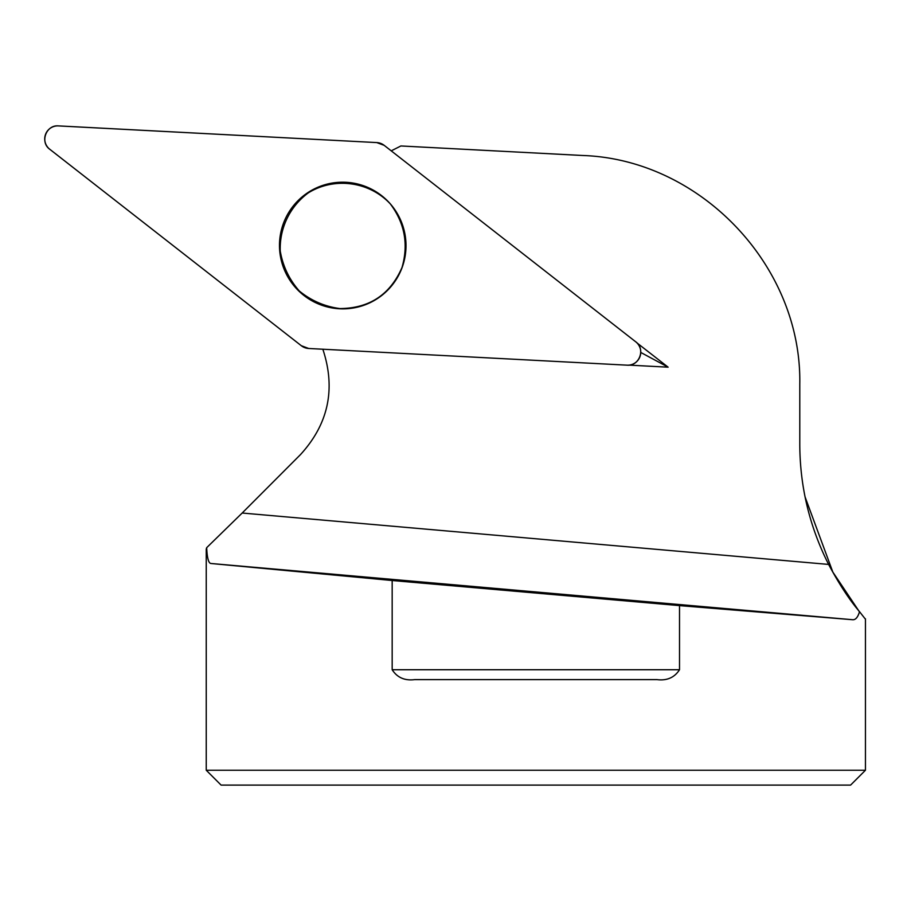 <?xml version="1.0" encoding="UTF-8"?>
<svg xmlns="http://www.w3.org/2000/svg" width="911" height="911" viewBox="0 0 911 911"><rect width="100%" height="100%" fill="white"/><g stroke="black" fill="none" stroke-linecap="round" stroke-linejoin="round"><path stroke-width="1.37" d="M391.218 150.85L400.897 145.965L582.607 155.485C700.684 159.402 802.044 266.217 799.778 384.34L799.778 444.522C799.96 486.759 809.572 526.717 828.611 564.421L242.178 513.03L206.683 547.682L206.239 549.139L206.239 770.239L865.45 770.239L850.589 785.1L221.1 785.1L206.239 770.239M242.178 513.03L300.493 454.589C328.381 424.048 335.886 389.111 323.018 349.778M636.937 342.878L668.127 367.179L628.954 365.117M865.143 618.831L859.528 611.68C857.889 617.214 855.634 619.89 852.776 619.731L679.515 605.61L679.515 669.733C674.482 677.568 666.977 680.87 656.99 679.617L414.699 679.617C404.712 680.87 397.207 677.568 392.174 669.733L392.174 580.512L210.783 563.476C208.494 563.044 207.127 557.783 206.683 547.682M804.994 496.7L832.836 572.074L859.472 611.862M865.45 618.831L865.45 770.239M392.174 580.512L679.515 605.61M859.528 611.68C849.473 599.928 839.168 584.179 828.611 564.421M640.763 352.443L668.127 367.179M402.013 267.504C408.64 244.376 404.757 223.195 390.341 203.939C369.41 181.448 334.485 176.723 308.339 192.847C289.892 206.455 279.449 228.069 280.246 251.026C282.831 266.137 289.186 279.461 299.286 290.973C311.141 300.664 324.658 306.529 339.826 308.567C369.41 308.351 390.147 294.663 402.013 267.504M635.73 341.807L384.169 145.339A13.084 13.05 -119 0 0 376.801 142.583L58.452 125.9A13.084 13.05 -119 0 0 49.775 149.267L301.325 345.724A13.084 13.05 -119 0 0 308.692 348.48L627.041 365.163A13.084 13.05 -119 0 0 635.73 341.807M283.446 223.354A63.371 63.235 -119 0 0 320.706 304.855A63.371 63.235 -119 0 0 402.047 267.709A63.371 63.235 -119 0 0 364.787 186.208A63.371 63.235 -119 0 0 283.446 223.354M301.325 345.713L308.704 348.48L626.996 365.163C639.328 366.473 645.865 348.867 635.684 341.773L384.18 145.35L376.79 142.583L58.498 125.912C46.176 124.591 39.628 142.196 49.809 149.302L301.325 345.713M852.776 619.731L210.783 563.476M392.174 669.733L679.515 669.733"/></g></svg>
